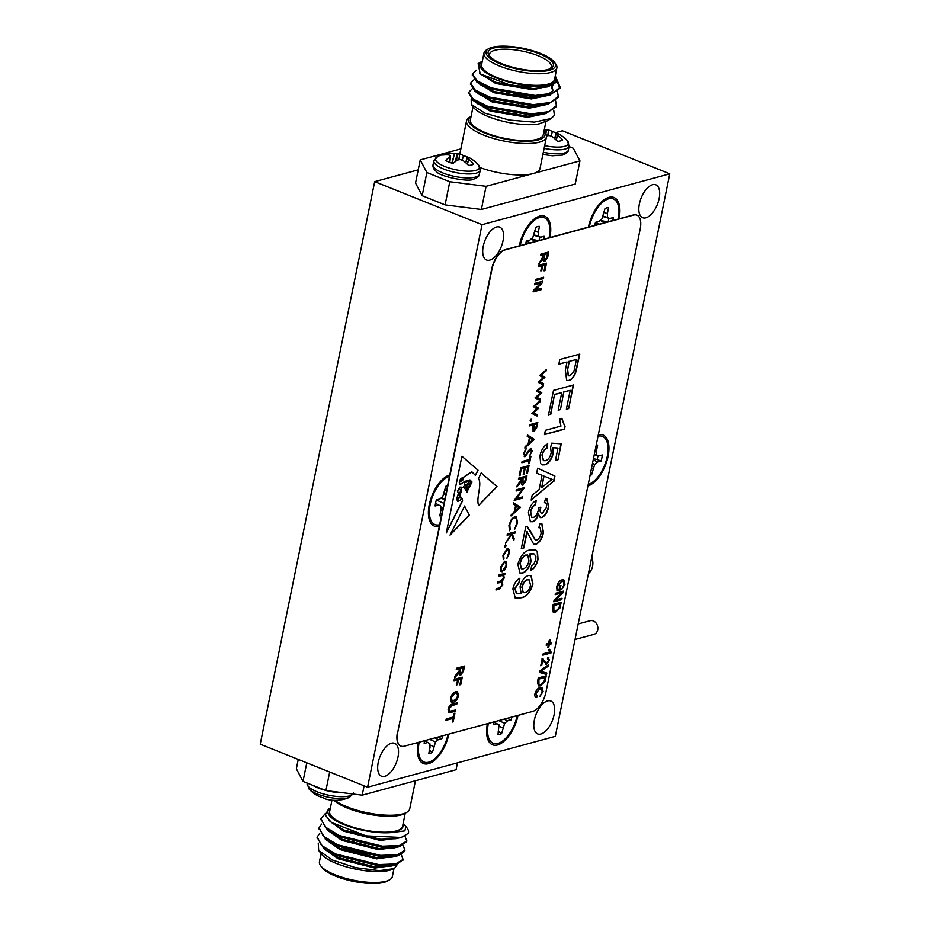<?xml version="1.0" encoding="UTF-8"?>
<svg xmlns="http://www.w3.org/2000/svg" width="930" height="930" viewBox="0 0 930 930"><rect width="100%" height="100%" fill="white"/><g stroke="black" fill="none" stroke-linecap="round" stroke-linejoin="round"><path stroke-width="1.4" d="M556.721 79.236L560.162 87.246L552.443 93.279L535.145 95.476L491.493 87.932L476.95 80.771L472.487 73.912L476.427 70.227M557.489 91.803L558.291 96.441L550.572 102.474L533.274 104.66L489.622 97.115L475.079 89.966L470.615 83.107L474.091 79.62M555.617 100.986L556.419 105.636L548.7 111.67L531.402 113.855L487.75 106.311L473.207 99.15L468.743 92.303L472.219 88.803M485.262 86.676L488.227 86.688M531.03 95.395L534.111 96.615M553.745 110.182L554.385 115.343A44.291 13.415 11.5 0 0 554.594 114.623A44.291 13.415 11.5 0 0 554.606 114.588L554.594 114.623M546.387 104.253A44.291 13.415 11.5 0 0 545.503 103.718M556.733 80.631L559.93 88.397L549.467 95.197L534.913 96.627L491.261 89.071L476.765 81.956L472.417 74.493M558.198 96.732L558.058 97.592L547.596 104.392L533.041 105.811L489.389 98.266L474.893 91.14L470.557 83.688M547.375 94.523L548.2 95.081M556.326 105.927L556.187 106.776L545.724 113.576L531.17 115.006L487.518 107.462L473.021 100.335L468.685 92.872M487.994 87.827L491.621 87.978M527.24 95.244L530.786 96.534M482.31 61.182A38.979 11.799 11.5 0 0 515.708 83.607A38.979 11.799 11.5 0 0 555.222 76.016L555.931 82.549L547.724 86.862L511.907 85.7L480.182 73.889L478.136 63.635L482.31 61.171M483.96 53.045L481.612 64.623A37.2 11.265 11.5 0 0 515.813 83.084A37.2 11.265 11.5 0 0 554.524 79.457L556.872 67.878A37.2 11.265 -168.5 0 1 518.173 71.494A37.2 11.265 -168.5 0 1 483.96 53.045A37.2 11.265 -168.5 0 1 486.564 49.918L488.517 48.767A35.433 10.73 11.5 0 0 518.615 69.32A35.433 10.73 11.5 0 0 554.361 62.159A35.433 10.73 11.5 0 0 540.516 53.452A35.433 10.73 11.5 0 0 488.517 48.767M554.361 62.159L555.698 63.984A37.2 11.265 -168.5 0 1 556.872 67.878M539.33 53.777A33.306 10.079 -168.5 0 1 551.06 68.239A33.306 10.079 -168.5 0 1 518.742 68.692A33.306 10.079 -168.5 0 1 489.168 55.649A33.306 10.079 -168.5 0 1 501.909 46.942A33.306 10.079 -168.5 0 1 539.33 53.777M551.211 118.505L547.224 120.865L538.028 124.132A38.979 11.799 -168.5 0 1 500.828 120.691A38.979 11.799 -168.5 0 1 473.231 107.066L471.289 104.427L485.018 113.204L509.082 120.028L534.215 122.121L551.211 118.505L554.385 115.343M486.03 96.987A38.979 11.799 -168.5 0 1 488.889 96.848M531.367 104.648A38.979 11.799 -168.5 0 1 534.18 105.811M532.576 105.811A37.2 11.265 11.5 0 0 530.937 105.137A37.2 11.265 11.5 0 0 529.565 104.602M490.598 97.464A37.2 11.265 11.5 0 0 487.553 97.58M473.033 106.799L470.359 119.889A37.2 11.265 11.5 0 0 504.572 138.338A37.2 11.265 11.5 0 0 543.271 134.722L545.957 121.551M471.185 98.836L471.289 104.427M539.237 123.864L538.028 124.132M549.979 68.797A31.539 9.544 11.5 0 0 551.316 66.751A31.539 9.544 11.5 0 0 538.005 55.695A31.539 9.544 11.5 0 0 506.885 49.22A31.539 9.544 11.5 0 0 489.517 54.173A31.539 9.544 11.5 0 0 489.959 56.579M513.581 93.558A27.993 8.475 11.5 0 0 528.728 95.278M553.141 84.897L533.157 89.745L495.76 83.514L479.636 73.482M551.211 86.339L552.862 90.861M550.107 95.046L531.286 98.94L493.888 92.709L477.776 82.689M548.235 104.23L529.414 108.136L492.017 101.893L475.904 91.884M483.623 85.92L485.832 85.676M534.297 95.465L536.633 96.604M546.363 113.425L527.543 117.32L490.145 111.089L474.033 101.079M481.752 95.116L483.96 94.872M532.425 104.66L534.762 105.799M547.724 86.862L533.39 88.606L495.992 82.363L480.182 73.889M551.932 85.886L552.966 90.535L546.328 95.813M549.467 95.197L531.518 97.79L494.121 91.559L481.508 85.432L476.765 81.956M479.578 83.793L477.997 81.503M548.468 103.079L544.469 105.009M547.596 104.392L529.647 106.985L492.249 100.742L479.648 94.628L474.893 91.14M477.706 92.977L476.125 90.687M481.984 85.107L483.856 84.77M536.866 95.465L538.877 96.534M546.596 112.274L542.597 114.192M545.724 113.576L527.775 116.18L490.377 109.938L477.776 103.823L473.021 100.335M475.835 102.172L474.254 99.882M480.113 94.302L481.996 93.965M534.994 104.648L537.005 105.729M545.12 132.816A40.746 12.334 -168.5 0 1 546.41 137.082A40.746 12.334 -168.5 0 1 539.4 142.151A40.746 12.334 -168.5 0 1 493.412 138.43A40.746 12.334 -168.5 0 1 466.558 120.83A40.746 12.334 -168.5 0 1 469.406 117.413L471.068 116.424A38.979 11.799 11.5 0 0 504.467 138.861A38.979 11.799 11.5 0 0 543.98 131.27L545.12 132.816M480.089 167.598A40.746 12.334 11.5 0 0 533.006 173.596A40.746 12.334 11.5 0 0 540.016 168.516L546.41 137.082M466.558 120.83L460.164 152.264A40.746 12.334 11.5 0 0 460.28 154.322M481.368 209.471L445.075 204.879L449.783 181.722L486.076 186.314L481.368 209.471L575.228 184.035L579.948 160.878L573.299 148.254L569.067 146.556M486.076 186.314L579.948 160.878M422.174 195.695L415.524 183.071L420.232 159.914L426.882 172.538L422.174 195.695L445.075 204.879M426.882 172.538L449.783 181.722M460.838 148.905L420.232 159.914M554.722 138.686L556.198 133.85A35.514 20.948 94.7 0 1 557.407 135.048L556.094 139.93M556.059 133.606A35.514 4.104 108.9 0 1 556.477 133.269L556.593 133.257A35.793 16.601 117.1 0 1 559.279 134.234A35.84 35.84 0 0 1 567.207 140.546L567.207 140.546A22.471 6.801 -168.5 0 1 564.591 146.347A22.471 6.801 -168.5 0 1 544.666 145.65M556.338 140.163L557.407 135.048M546.48 136.024A35.793 16.601 117.1 0 1 546.526 135.989L546.817 135.885A35.514 26.191 130.4 0 1 548.909 135.536L549.642 135.629A35.514 32.399 -147.2 0 1 551.932 136.524L552.257 136.722A35.793 28.156 -112.1 0 1 557.5 141.348A16.624 5.034 -168.5 0 0 562.638 139.965A35.793 30.039 82.7 0 0 557.651 135.257M545.829 133.932L546.573 129.793L545.84 129.7L545.247 132.99M548.061 135.664L548.537 130.084L547.782 135.71M544.329 129.514A35.514 34.271 46.2 0 1 545.84 129.7M546.573 129.793A35.514 28.074 -63.4 0 1 548.537 130.084M551.153 136.198L552.362 131.583A16.624 5.034 -168.5 0 1 557.872 133.583M548.793 130.13A35.793 18.495 -73.6 0 1 549.177 130.212A35.793 18.495 -73.6 0 1 552.362 131.583M467.162 164.029L468.72 159.356A35.793 30.039 -97.3 0 1 473.707 164.064A16.624 5.034 11.5 0 1 468.581 165.447A35.793 28.156 67.9 0 0 463.338 160.809L463 160.623A35.514 32.399 32.8 0 0 460.71 159.728L459.99 159.635A35.514 26.191 -49.6 0 0 457.897 159.972L457.595 160.088A35.793 16.601 -62.9 0 0 453.05 163.482A16.624 5.034 11.5 0 1 445.61 160.506A35.793 18.495 106.4 0 1 449.795 156.961L449.329 162.239M468.476 159.135A35.514 20.948 -85.3 0 0 467.267 157.949L465.791 162.773M478.276 164.645L480.229 170.213A23.669 7.161 11.5 0 1 476.16 173.166A23.669 7.161 11.5 0 1 449.446 171.004A23.669 7.161 11.5 0 1 433.845 160.774L437.821 156.414A22.471 6.801 11.5 0 0 446.249 167.04A22.471 6.801 11.5 0 0 475.672 170.434A22.471 6.801 11.5 0 0 478.276 164.645A35.84 35.84 0 0 0 470.359 158.333A35.793 16.601 -62.9 0 0 467.674 157.356L467.546 157.368A35.514 4.104 -71.1 0 0 467.139 157.693M451.864 163.122L454.503 153.531L452.213 163.238M455.537 161.483L456.909 153.799L457.641 153.892L456.386 160.878M458.85 159.797L459.606 154.182L459.129 159.751M450.515 155.763L449.818 162.425L450.364 155.577A35.514 19.077 83.4 0 0 449.016 155.019L448.748 154.961A35.793 28.156 67.9 0 0 442.773 155.101A16.624 5.034 11.5 0 1 445.9 153.95A35.84 35.84 0 0 0 437.821 156.414M449.957 156.798A35.514 5.975 99.3 0 1 450.492 155.833L450.364 155.577M462.222 160.297L463.431 155.67A35.793 18.495 106.4 0 0 460.257 154.31A35.793 18.495 106.4 0 0 459.862 154.229M468.941 157.681A16.624 5.034 11.5 0 0 463.431 155.67M459.606 154.182A35.514 28.074 116.6 0 0 457.641 153.892M456.909 153.799A35.514 34.271 -133.8 0 0 454.503 153.531M454.131 153.508A35.793 30.039 -97.3 0 0 450.992 153.415A35.793 30.039 -97.3 0 0 447.9 153.706A16.624 5.034 11.5 0 0 445.9 153.95M447.865 154.892L447.9 153.706M543.655 239.254A16.182 7.963 111.8 0 0 544.085 236.267L540.574 237.22L538.435 236.174L538.249 232.279L539.447 226.385A16.182 7.963 111.8 0 0 535.843 227.362L532.762 237.708L529.926 240.103L526.403 241.056A16.182 7.963 111.8 0 0 525.601 244.137L520.207 245.601A25.866 12.729 -68.2 0 1 537.203 218.445A25.866 12.729 -68.2 0 1 549.06 237.789L525.601 244.137M539.807 236.999A15.054 7.405 -68.2 0 1 538.993 240.51M538.912 240.765L530.984 239.056M531.088 239.115L535.657 241.416M526.392 241.091L530.309 242.87M535.064 231.186L538.249 232.279M533.96 234.86L538.435 236.174M533.785 235.267L540.574 237.22M591.771 557.163A14.171 11.567 74.8 0 1 588.446 573.519M402.946 859.75L396.029 864.923L378.44 865.714L335.404 855.112L323.931 848.706L317.165 837.512M328.883 830.711L329.859 830.525M404.817 850.555L404.701 851.369L397.901 855.728L380.3 856.53L337.276 845.916L325.802 839.511L319.037 828.316M406.689 841.359L399.772 846.544L382.172 847.335L339.148 836.721L327.662 830.316L320.908 819.121M408.491 832.757L408.293 833.396A44.291 13.415 11.5 0 0 408.502 832.687A44.291 13.415 11.5 0 0 407.108 828.049L405.933 826.456L404.841 830.885L393.948 832.257A38.979 11.799 -168.5 0 1 345.786 825.329A38.979 11.799 -168.5 0 1 330.359 808.031M387.368 846.405L390.1 847.567M401.272 854.624L403.062 859.401L395.657 863.912L378.673 864.563L335.637 853.961L321.396 845.289L317.246 836.919L319.746 833.257M403.143 845.428L404.934 850.218L397.529 854.717L380.544 855.379L337.509 844.765L323.268 836.093L319.118 827.723L321.617 824.061M404.98 836.198L406.805 841.022L399.4 845.521L382.404 846.184L339.38 835.57L325.14 826.91L320.99 818.54L325.14 813.785M318.676 850.38L321.28 853.914A38.979 11.799 11.5 0 0 355.888 869.166A38.979 11.799 11.5 0 0 393.704 868.643L379.3 870.62L355.423 867.609L332.37 859.983L318.676 850.38L318.246 843.068M393.995 868.481L392.344 876.606A37.2 11.265 -168.5 0 1 389.74 879.722A37.2 11.265 -168.5 0 1 353.632 880.222A37.2 11.265 -168.5 0 1 320.606 865.656A37.2 11.265 -168.5 0 1 319.432 861.773L321.083 853.647M320.606 865.656L321.943 867.481A35.433 10.73 11.5 0 0 353.412 881.349A35.433 10.73 11.5 0 0 387.787 880.884L389.74 879.722M397.191 864.621L394.739 868.039M403.004 824.166L403.248 826.445L400.749 829.537L393.948 832.257M331.952 800.207L329.662 811.471A37.2 11.265 11.5 0 0 363.874 829.932A37.2 11.265 11.5 0 0 402.574 826.305L405.236 813.215M330.359 808.019L328.523 809.112L325.256 815.029L331.336 822.446L366.025 835.861L401.237 837.442L408.293 833.396M403.062 823.875L405.933 826.456M384.904 846.323A31.539 9.544 -168.5 0 1 386.787 847.556M390.309 855.554A31.539 9.544 -168.5 0 1 388.717 856.751M329.36 841.394L329.267 841.813A31.539 9.544 -168.5 0 1 329.36 841.394A31.539 9.544 -168.5 0 1 329.58 840.708M339.066 836.686A31.539 9.544 -168.5 0 1 341.519 836.489M338.601 835.221A27.993 8.475 11.5 0 0 336.974 835.733M338.357 845.138A27.993 8.475 11.5 0 0 370.5 854.228M387.473 847.021L387.88 847.567A27.993 8.475 11.5 0 0 387.473 847.021A27.993 8.475 11.5 0 0 386.973 846.405M390.774 855.867L391.867 856.6M395.076 864.028L392.727 865.516M396.029 864.923L390.298 866.272L375.046 866.888L338.276 857.588L323.931 848.706M326.57 850.497L323.64 847.172M392.135 846.358L393.739 847.404M396.947 854.833L394.599 856.321M397.901 855.728L392.169 857.076L376.917 857.692L340.136 848.393L325.802 839.511M328.441 841.301L325.512 837.977M398.819 845.649L396.459 847.125M399.772 846.544L394.041 847.893L378.789 848.509L342.007 839.209L327.662 830.316M330.313 832.106L327.383 828.781M401.237 837.442L395.913 838.697L380.649 839.313L343.879 830.013L331.336 822.446M394.808 865.214L374.813 868.039L338.032 858.739L323.408 848.311M389.972 846.416L391.902 847.509M396.68 856.019L376.685 858.843L339.903 849.543L325.279 839.127M398.551 846.823L378.557 849.648L341.775 840.348L327.151 829.932M400.423 837.639L380.417 840.464L343.647 831.164L328.778 820.341M403.19 826.677L400.749 829.537M415.454 780.735L409.746 808.809A40.746 12.334 -168.5 0 1 406.898 812.239A40.746 12.334 -168.5 0 1 372.244 813.68A40.746 12.334 -168.5 0 1 334.835 800.346M334.021 800.323A38.979 11.799 11.5 0 0 369.489 814.366A38.979 11.799 11.5 0 0 404.945 813.39L406.898 812.239M457.467 762.856L456.072 769.738L362.2 795.173L364.107 785.815M329.685 772.016L325.907 790.581L362.2 795.173M298.263 759.415L296.356 768.773L303.006 781.398L306.784 762.833M303.006 781.398L325.907 790.581M318.432 796.057A35.793 16.601 -62.9 0 1 317.014 795.417A35.793 16.601 -62.9 0 1 316.502 795.08A16.624 5.034 11.5 0 0 323.942 798.068A35.793 18.495 106.4 0 0 327.116 799.428A35.793 18.495 106.4 0 0 327.511 799.509M327.116 799.428A35.84 35.84 0 0 0 336.381 800.323A35.793 30.039 -97.3 0 0 339.473 800.033A16.624 5.034 11.5 0 0 341.473 799.788A35.84 35.84 0 0 0 349.552 797.336L349.552 797.336A22.471 6.801 11.5 0 1 348.018 797.859A22.471 6.801 11.5 0 1 327 796.929A22.471 6.801 11.5 0 1 309.097 789.093L309.097 789.093A35.84 35.84 0 0 0 317.014 795.417M517.196 715.6A25.866 12.729 -68.2 0 1 503.084 740.687A25.866 12.729 -68.2 0 1 488.622 737.874A25.866 12.729 -68.2 0 1 488.343 723.424M493.749 721.959A16.182 7.963 111.8 0 0 493.353 724.714L496.876 723.761L499.015 724.819L497.992 734.595A16.182 7.963 111.8 0 0 501.607 733.619L504.688 723.273L507.524 720.878L511.035 719.925A16.182 7.963 111.8 0 0 511.791 717.065M507.106 718.332A15.054 7.405 -68.2 0 1 507.094 718.379L511.035 719.925M493.714 722.11L496.876 723.761M504.095 719.157L507.524 720.878M498.759 720.599L504.688 723.273M499.085 726.295L502.805 727.725M498.189 731.294L501.607 733.619M493.725 722.052L499.015 724.819M448.028 734.34A25.866 12.729 -68.2 0 1 433.926 759.426A25.866 12.729 -68.2 0 1 419.453 756.613A25.866 12.729 -68.2 0 1 419.174 742.163M424.58 740.698A16.182 7.963 111.8 0 0 424.185 743.454L427.707 742.5L429.846 743.558L430.032 747.441L428.835 753.335A16.182 7.963 111.8 0 0 432.438 752.358L435.519 742.024L438.356 739.617L441.878 738.664A16.182 7.963 111.8 0 0 442.622 735.804M437.949 737.072A15.054 7.405 -68.2 0 1 437.937 737.118L441.878 738.664M424.545 740.85L427.707 742.5M434.926 737.897L438.356 739.617M429.59 739.338L435.519 742.024M429.916 745.035L433.636 746.465M429.032 750.033L432.438 752.358M424.557 740.792L429.846 743.558M449.492 476.427L447.644 485.472A16.182 7.963 111.8 0 0 445.819 486.25L442.75 496.597L439.902 498.992L436.391 499.945A16.182 7.963 111.8 0 0 435.159 505.99L438.681 505.037L440.808 506.083L440.994 509.977L439.797 515.871A16.182 7.963 111.8 0 0 441.494 515.697L439.658 524.741A25.866 12.729 -68.2 0 1 430.427 519.149A25.866 12.729 -68.2 0 1 432.799 495.829A25.866 12.729 -68.2 0 1 447.191 477.334A25.866 12.729 -68.2 0 1 449.492 476.427L449.783 474.951A27.458 13.52 111.8 0 0 443.668 478.369A27.458 13.52 111.8 0 0 428.567 516.034A27.458 13.52 111.8 0 0 439.355 526.24L397.726 732.34A17.716 8.719 111.8 0 0 401.016 746.104A17.716 8.719 111.8 0 0 404.248 746.209L532.692 711.404A17.716 8.719 111.8 0 0 545.945 692.176L640.2 228.919A17.716 8.719 111.8 0 0 636.911 215.144A17.716 8.719 111.8 0 0 633.679 215.051L505.234 249.856A17.716 8.719 111.8 0 0 491.982 269.072L397.726 732.34M444.935 498.794L441.111 497.98M441.076 498.003L444.726 499.84M436.379 499.98L443.994 503.421M440.878 507.571L442.982 508.373M445.04 490.075L446.598 490.61M443.947 493.749L445.854 494.307M443.773 494.156L445.761 494.725M435.531 503.328L440.808 506.083M435.519 503.386L438.681 505.037M598.025 436.182A25.866 12.729 -68.2 0 1 607.255 456.502A25.866 12.729 -68.2 0 1 588.202 484.484M590.038 475.439A16.182 7.963 111.8 0 0 591.62 474.73L594.7 464.396L597.537 461.989L601.059 461.036A16.182 7.963 111.8 0 0 602.28 454.991L598.769 455.944L596.63 454.898L596.444 451.004L597.641 445.121A16.182 7.963 111.8 0 0 596.188 445.226M598.002 455.723A15.054 7.405 -68.2 0 1 597.118 459.49L593.445 458.699M595.107 450.55L596.444 451.004M591.492 468.325L592.817 468.836M594.351 454.224L596.63 454.898M594.27 454.654L598.769 455.944M597.118 459.49L601.059 461.036M593.212 459.815L597.537 461.989M592.491 463.396L594.7 464.396M618.183 219.05L612.777 220.515A16.182 7.963 111.8 0 0 613.207 217.55L609.685 218.504L607.557 217.446L607.371 213.563L608.569 207.669A16.182 7.963 111.8 0 0 604.965 208.645L601.884 218.98L599.048 221.387L595.525 222.34A16.182 7.963 111.8 0 0 594.723 225.409L589.329 226.874A25.866 12.729 -68.2 0 1 606.325 199.729A25.866 12.729 -68.2 0 1 618.183 219.05L619.066 218.817A27.458 13.52 111.8 0 0 602.849 200.741A27.458 13.52 111.8 0 0 588.434 227.118L549.06 237.789M606.325 199.729L601.908 201.984A21.564 10.614 111.8 0 0 600.838 202.601M608.929 218.283A15.054 7.405 -68.2 0 1 608.115 221.782M608.034 222.038L600.106 220.34M600.21 220.398L604.767 222.689M595.514 222.375L599.42 224.142M602.907 216.551L609.685 218.504M604.186 212.47L607.371 213.563M603.082 216.144L607.557 217.446M502.746 575.403L498.771 576.1M501.351 582.296L497.376 582.994M504.862 573.38L504.63 574.519L503.583 574.798L504.025 577.96L501.921 581.564L502.619 584.865L499.061 589.05L495.969 589.887M498.747 576.205L499.003 574.961L505.025 573.333L504.769 574.577L503.723 574.856L504.165 578.018L502.061 581.622L502.77 584.924L499.212 589.109L495.946 589.992L496.202 588.748L499.457 587.865L502.072 584.9L501.421 582.32L497.352 583.098L497.597 581.855L500.666 581.029L503.479 578.007L502.816 575.426L498.747 576.205M502.746 570.439L505.955 565.812C506.304 563.429 505.769 562.313 504.362 562.487L501.2 567.102C500.828 569.497 501.34 570.613 502.746 570.439L501.898 570.392M505.095 562.476L504.223 562.429L501.2 567.102M505.025 562.452L504.223 562.429M501.061 567.044C500.689 569.439 501.2 570.555 502.607 570.381M504.478 561.197L506.327 561.999L506.548 565.568L504.781 569.66L501.41 571.625M502.351 571.625L502.502 571.683C500.654 571.904 499.98 570.45 500.468 567.312L504.618 561.255L506.478 562.057L506.687 565.626L504.92 569.718L501.479 571.659M504.618 561.255L506.327 561.999M506.966 548.828C508.873 548.665 509.547 550.258 508.977 553.606L506.629 558.605M507.594 550.095L506.78 550.049L503.502 555.012L503.235 559.465M503.816 558.395L503.339 559.593L502.921 555.257L507.106 548.886L508.117 548.909M507.106 548.886C509.024 548.723 509.698 550.316 509.117 553.664L506.769 558.663L508.408 553.78C508.85 551.234 508.35 550.014 506.92 550.107L503.653 555.071L503.955 558.442M506.78 550.049L507.513 550.06M505.525 544.875L505.967 545.84L505.048 547.177L504.595 546.212M504.746 546.27L505.664 544.933L506.118 545.898L505.199 547.235L504.746 546.27L505.048 547.177M505.967 545.84L505.664 544.933M505.536 542.876L511.488 534.703L505.455 543.236L511.07 534.122L507.117 535.087M515.418 531.774L515.185 532.902L512.046 533.75L514.023 538.656L513.697 540.214M511.07 534.122L507.094 535.192L507.35 533.96L515.58 531.727L515.325 532.96L512.198 533.808L514.162 538.714L513.802 540.47L511.488 534.703M516.185 516.557L517.452 522.765L514.499 529.251M515.592 517.812L514.371 517.766C512.093 518.742 510.512 521.125 509.64 524.892L510 529.449L509.338 530.577M514.825 516.569L516.255 516.592L517.591 522.823L514.65 529.31L516.766 522.974C517.359 519.324 516.615 517.603 514.511 517.812C512.244 518.801 510.663 521.172 509.78 524.95L510.151 529.507L509.442 530.716L508.931 525.183L511.535 519.114L514.825 516.569M514.371 517.766L515.522 517.778M515.325 510.942L518.963 507.664L516.324 506.025L515.174 510.884L516.324 506.025M513.674 502.874L520.405 507.269L511.058 515.697M513.674 502.851L520.544 507.327L511.012 515.929L511.291 514.581L514.348 511.826L515.615 505.583L513.407 504.2L513.674 502.851M522.497 496.946L522.416 498.143L514.185 500.375L522.555 489.25L516.104 490.901M522.276 498.085L514.197 500.27M524.404 487.576L516.045 498.596L522.672 496.899L522.416 498.143M522.555 489.25L516.092 491.005L516.336 489.761L524.578 487.529L516.185 498.654M525.322 479.915L525.845 477.334L523.102 478.078L522.579 480.601L523.241 483.891L525.322 479.915M523.102 478.078L525.845 477.334M522.962 478.02L523.09 483.833M516.975 486.611L521.742 480.845L516.917 486.936L517.231 485.402L522.265 478.311L518.487 479.229M526.787 475.916L525.497 481.728L522.149 485.088M522.265 478.311L518.463 479.334L518.707 478.101L526.95 475.869L525.636 481.775L522.218 485.111M522.834 485.065L522.986 485.123C521.474 485.146 521.056 483.716 521.742 480.845M528.868 465.663L527.45 473.393L526.601 473.626L527.798 467.023L525.264 467.709L524.067 474.312L523.23 474.533L524.555 467.999L521.253 468.801L519.917 475.335L519.242 475.521M523.927 474.254L523.253 474.44M527.31 473.335L526.624 473.521M519.917 475.335L519.219 475.625L520.8 467.848L529.031 465.616L527.45 473.393M521.253 468.801L520.056 475.393M524.555 467.999L521.393 468.86M525.264 467.709L524.067 474.312M527.938 467.081L525.404 467.767M530.774 456.293L529.461 463.489L528.624 463.721L529.089 460.664L521.858 462.617M529.321 463.431L528.635 463.617M529.228 460.722L521.846 462.722L522.09 461.478L529.484 459.478L530.088 456.479L530.937 456.246L529.461 463.489M530.984 449.434L524.218 456.653M530.809 448.167L532.041 451.05L529.902 455.096M526.089 448.795L524.253 453.073L525.09 455.398M524.253 453.073L524.764 455.409M528.147 452.666L524.973 456.688L523.544 453.363L526.194 448.678L524.392 453.131M529.344 450.597L528.287 452.724M530.588 449.399L529.484 450.655M532.041 451.05L530.042 455.154L531.367 451.19L530.914 449.399M525.241 455.456L529.542 449.341L531.6 448.237M530.949 448.225L532.181 451.097M529.135 443.064L532.774 439.785L530.135 438.146L528.984 443.017L530.135 438.146M527.484 434.996L534.215 439.402L524.869 447.818M527.484 434.973L534.355 439.448L524.822 448.051L525.101 446.702L528.159 443.947L529.426 437.704L527.217 436.321L527.484 434.973M536.203 426.475L536.715 423.952L533.971 424.696L534.122 430.334L536.203 426.475M533.971 424.696L536.715 423.952M533.82 424.638L533.46 427.114M533.308 427.056L533.983 430.276M537.645 422.534L536.354 428.3L533.878 431.567L532.344 429.381L533.123 424.929L529.344 425.847M533.727 431.508L533.018 431.532M533.123 424.929L529.321 425.952L529.577 424.719L537.807 422.487L536.494 428.358L533.088 431.567M531.088 419.198L531.542 420.162L530.623 421.499L530.17 420.534M530.309 420.593L531.228 419.256L531.681 420.221L530.763 421.557L530.309 420.593L530.623 421.499M531.542 420.162L531.228 419.256M539.97 400.795L539.749 401.911L534.808 406.085L538.424 408.41L533.436 412.804L537.145 414.652L536.889 415.943M533.25 406.666L540.156 400.632L539.888 401.969L534.948 406.143L538.61 408.258L533.588 412.862L537.296 414.71L537.029 416.012L531.867 413.432L536.901 408.781L533.25 406.666M543.132 385.241L542.911 386.357L537.97 390.53L541.586 392.855L536.598 397.25L540.318 399.098L540.051 400.388M536.412 391.112L543.318 385.078L543.05 386.415L538.11 390.588L541.772 392.704L536.75 397.296L540.458 399.156L540.191 400.458L535.029 397.877L540.074 393.227L536.412 391.112M546.305 369.687L546.073 370.791L541.132 374.976L544.794 377.092L539.772 381.684L543.48 383.544L543.213 384.834M539.574 375.557L546.491 369.524L546.212 370.849L541.283 375.034L544.899 377.359L539.912 381.742L543.62 383.602L543.364 384.904L538.203 382.323L543.236 377.673L539.574 375.557M541.353 688.967L539.702 688.967L535.75 693.396L537.075 696.082L535.936 697.395M539.702 688.967L535.901 693.455L537.215 696.14L536.552 696M541.934 687.584L542.981 691.595L539.726 696.512M542.981 691.595L539.877 696.57L542.202 691.85L541.423 688.99L539.842 689.014M536.575 697.523L536.726 697.581C535.192 697.593 534.611 696.314 534.948 693.745C536.11 690.083 537.831 688.049 540.121 687.63L542.004 687.619L543.132 691.653M537.215 696.14L536.726 697.581L536.005 697.43M545.038 677.424L538.912 679.086L538.912 684.492L540.76 684.503L544.015 681.713L545.038 677.424L538.912 679.086M538.772 679.028L538.435 681.469M538.284 681.423L538.912 684.492M546.096 675.831L544.771 681.667L540.318 685.84L538.354 685.887M540.47 685.898L538.435 685.91L537.459 681.899L538.261 677.947L546.259 675.785L544.91 681.725L540.318 685.84M546.677 672.96L546.387 674.39L539.4 672.378L539.691 670.96L548.491 664.787L548.2 666.229L540.493 671.355L546.828 673.006L546.526 674.448L539.4 672.402M548.316 664.915L548.061 666.171L540.493 671.355M547.724 657.231L549.386 660.137L546.596 664.194L542.597 660.254L541.527 665.473L540.76 665.682M546.456 664.136L545.538 664.125M548.2 658.673L547.503 658.603M542.051 658.603L546.759 662.741M541.527 665.473L540.737 665.787L542.19 658.661L546.154 662.73M549.386 660.137L546.596 664.194L545.608 664.16M546.898 662.799L548.712 660.37L547.479 658.707L547.863 657.278L548.851 657.347M547.863 657.278L549.525 660.195M548.13 658.638L547.479 658.707M542.19 658.661L543.027 658.696M542.736 660.312L541.678 665.531M549.618 649.314L550.851 652.93L542.922 655.08M551.176 652.081L550.99 652.988L542.899 655.185L543.178 653.79L549.514 652.069L548.828 649.628L549.77 649.373L551.037 652.023M551.606 642.479L551.339 643.758L549.165 644.351L548.7 647.361L547.77 647.617L548.375 644.664L546.212 645.153M548.561 647.303L547.793 647.513M550.025 640.107L549.444 642.967L551.769 642.432L551.49 643.816L549.305 644.409L548.7 647.361M548.375 644.664L546.189 645.257L546.48 643.862L548.654 643.269L549.258 640.317L550.188 640.061L549.584 643.025M560 603.907L553.873 605.569L553.873 610.975L555.722 610.975L558.976 608.185L560 603.907L553.873 605.569M553.734 605.511L553.385 607.953M553.245 607.894L553.873 610.975M561.057 602.303L559.721 608.15L555.28 612.312L553.315 612.359M555.431 612.37L553.385 612.393L552.42 608.371L553.222 604.43L561.22 602.256L559.872 608.197L555.28 612.312M561.871 598.304L561.743 599.652L553.757 601.815L554.059 600.327L561.569 592.968L555.222 594.596M561.604 599.594L553.78 601.722M563.313 591.178L563.034 592.561L555.512 599.931L562.034 598.257L561.743 599.652M561.569 592.968L555.198 594.689L555.489 593.305L563.475 591.131L563.173 592.619L555.663 599.99M563.138 581.227L561.569 581.215L557.547 586.249L557.837 589.376L559.314 588.981L559.976 585.679L560.918 585.423L559.965 590.12L557.035 590.91L556.745 586.644C557.837 582.75 559.581 580.506 561.952 579.89L563.801 579.89L564.963 584.331L561.65 589.492L564.057 584.447L563.208 581.25L561.708 581.273L557.698 586.307L557.837 589.376M563.731 579.867L564.824 584.273L561.511 589.434M560.755 585.47L559.814 590.062L557 590.829M450.26 534.692L469.255 515.046L464.454 506.025M469.255 515.046L464.593 506.083L450.039 535.122L469.406 515.104M478.636 505.362L496.853 486.518L481.182 472.963M478.683 505.513L497.004 486.576L481.205 472.917L478.462 478.578C482.472 484.135 475.695 498.561 478.683 505.513M461.013 491.156L459.234 488.424L457.455 491.028L458.641 493.516L461.013 491.156M463.28 477.776C461.28 477.962 460.083 479.287 459.664 481.74L462.966 477.59M457.967 499.305A1.186 0.581 111.8 0 0 457.397 500.456A1.186 0.581 111.8 0 0 457.63 501.317A1.186 0.581 111.8 0 0 457.734 501.34L460.176 500.445L461.268 498.41L460.152 497.213L457.827 499.247A1.186 0.581 111.8 0 0 457.258 500.41A1.186 0.581 111.8 0 0 457.49 501.258A1.186 0.581 111.8 0 0 457.56 501.282M458.304 494.214L456.665 498.968L459.873 496.353L458.304 494.214M458.188 494.167L456.595 498.922M460.152 497.213L457.827 499.247M463.128 477.718C461.141 477.904 459.932 479.229 459.513 481.682M463.628 486.669L464.244 487.413L460.013 487.157C461.42 487.936 461.85 489.645 461.338 492.307C457.514 496.806 463.035 496.922 462.501 500.956L446.307 532.948L461.908 456.223L478.067 470.196L475.416 475.416L471.836 471.789L463.791 476.997L463.373 479.601L459.362 482.345L460.176 484.577L464.744 481.356L469.976 479.927L472.056 482.077L471.092 483.972L469.499 481.147L464.663 482.728L464.233 485.82L468.708 483.182L470.522 485.111L469.964 486.192L468.825 484.449L466.581 485.286L465.965 487.611M464.105 487.355L459.873 487.099C461.268 487.878 461.71 489.587 461.187 492.249C457.362 496.748 462.896 496.864 462.35 500.898L446.423 532.379M468.162 488.622L466.86 492.005M468.557 487.192L466.325 489.726M468.697 486.355L468.976 487.808M465.57 487.553L466.732 485.344M469.371 484.623L466.581 485.286M468.592 483.158L470.371 485.053L469.894 485.995M469.499 481.147L464.512 482.67L464.163 485.786M469.906 479.95L471.905 482.019L470.999 483.809M463.221 479.543L459.211 482.286L460.106 484.542M461.896 456.281L477.915 470.138L475.311 475.3M459.164 488.39L457.455 491.028M458.571 493.481L457.316 490.97M468.383 488.994L466.953 492.156L464.244 487.413M469.22 487.32L466.395 489.773L468.522 489.052M469.371 487.378L468.801 486.332L466.116 487.657M463.791 476.997L463.373 479.601M463.93 477.055L471.975 471.847M578.181 623.972L590.132 620.729A7.091 5.778 74.8 0 1 593.328 620.949A7.091 5.778 74.8 0 1 597.862 627.971A7.091 5.778 74.8 0 1 593.84 634.411L575.019 639.503M454.793 713.171L453.189 721.82L452.247 722.075L452.852 718.367L445.958 720.227M453.038 721.761L452.271 721.971M452.991 718.425L445.935 720.332L446.214 718.948L453.282 717.03L454.014 713.38L454.956 713.124L453.189 721.82M456.874 702.917L456.618 704.208L452.015 705.452L448.888 708.927L449.329 711.311M455.421 710.043L455.165 711.334L448.678 712.694M449.027 708.986L449.399 711.334L455.595 709.997L455.305 711.392L448.748 712.729L448.074 709.346C448.992 706.079 450.446 704.336 452.445 704.115L457.037 702.871L456.758 704.266L452.154 705.51L448.888 708.927M457.641 696.082L456.828 692.99L455.154 693.036L451.317 697.767L452.143 700.836L455.619 699.755L457.641 696.082M456.758 692.966L455.154 693.036M455.014 692.978L451.317 697.767M451.166 697.709L452.073 700.813M457.351 691.595L458.432 695.756C457.281 699.5 455.549 701.627 453.247 702.162L450.655 701.58M450.376 698.023L452.433 693.745L455.444 691.641L457.421 691.618L458.571 695.814C457.421 699.558 455.688 701.685 453.387 702.22L450.794 701.639L450.376 698.023M451.573 702.22L450.794 701.639M462.105 677.191L460.757 684.62L459.815 684.875L461.059 678.795L458.42 679.412L457.502 684.678L456.572 684.933L457.63 679.714L454.014 680.597M457.362 684.62L456.595 684.829M460.606 684.561L459.839 684.771M457.63 679.714L454.003 680.702L454.282 679.319L462.268 677.145L460.757 684.62M458.42 679.412L457.502 684.678M461.059 678.795L458.56 679.47M463.314 667.67L460.722 668.368L460.059 671.634L460.803 674.099L462.582 671.286L463.314 667.67L460.722 668.368M460.583 668.31L460.059 671.634M459.92 671.576L460.664 674.041M464.372 666.066L463.396 670.879L460.536 675.482L458.816 672.902L454.561 677.923L454.886 676.342L459.432 670.402L459.653 668.565L456.281 669.472M458.269 673.878L454.619 677.679M460.385 675.424L459.583 675.447M459.792 668.624L456.258 669.577L456.549 668.193L464.535 666.019L463.535 670.937L460.536 675.482L459.653 675.471M458.955 672.96L458.409 673.925M541.214 288.37L541.097 289.718L533.099 291.881L533.413 290.393L540.923 283.034L534.576 284.65M540.958 289.66L533.123 291.776M542.667 281.244L542.388 282.627L534.866 289.997L541.376 288.323L541.097 289.718M540.923 283.034L534.552 284.754L534.843 283.359L542.829 281.197L542.527 282.673L535.006 290.055M543.48 277.245L543.213 278.535L535.389 280.651M543.364 278.593L535.366 280.755L535.645 279.372L543.643 277.198L543.213 278.535M546.34 263.167L544.992 270.595L544.05 270.851L545.294 264.771L542.655 265.387L541.737 270.653L540.807 270.909L541.865 265.689L538.249 266.573M541.597 270.595L540.83 270.804M544.841 270.537L544.073 270.746M541.865 265.689L538.238 266.678L538.517 265.283L546.503 263.12L544.992 270.595M542.655 265.387L541.737 270.653M545.294 264.771L542.795 265.445M547.549 253.646L544.957 254.343L544.294 257.61L545.038 260.075L546.817 257.261L547.549 253.646L544.957 254.343M544.817 254.285L544.294 257.61M544.155 257.552L544.899 260.016M548.607 252.042L547.63 256.854L544.771 261.458L543.05 258.877L538.796 263.899L544.027 254.599L540.516 255.448M542.504 259.842L538.854 263.643M544.62 261.4L543.818 261.423M544.027 254.599L540.493 255.552L540.783 254.169L548.77 251.995L547.77 256.913L544.771 261.458L543.887 261.446M543.19 258.924L542.643 259.9M522.114 587.458L523.253 592.677L524.997 592.677C527.566 591.957 529.414 589.492 530.542 585.284L529.216 579.878L527.426 579.867C524.892 580.75 523.125 583.284 522.114 587.458L523.113 592.608M529.065 579.832L527.426 579.867M527.147 579.75C524.613 580.634 522.834 583.168 521.823 587.342M530.879 575.507L532.692 583.877C529.995 592.422 526.043 597.014 520.835 597.676L515.15 597.978M519.545 578.425L518.963 582.378L514.836 588.376L516.417 593.724M521.114 597.792L515.29 598.037L512.86 588.899C514.15 583.447 516.476 579.902 519.87 578.262L519.254 582.482L515.127 588.492L516.557 593.782L521.125 593.735L520.068 586.784C521.811 580.471 524.601 576.728 528.438 575.542L531.03 575.554L532.983 583.994C530.286 592.526 526.334 597.13 521.114 597.792L520.835 597.676M528.972 560.883L527.74 555.059L526.264 555.059C523.451 556.047 521.439 558.837 520.23 563.406L521.439 568.8L523.334 568.811C526.02 567.963 527.903 565.324 528.972 560.883M527.589 555.012L526.264 555.059M525.973 554.943C523.16 555.931 521.149 558.721 519.94 563.289L520.23 563.406M519.94 563.289L521.3 568.742M535.494 549.828L537.18 551.292L537.703 559.255C536.436 564.824 534.076 568.509 530.623 570.299M533.808 553.803L529.775 553.908L530.751 561.325C529.007 567.765 526.171 571.648 522.253 572.973L519.858 572.973M537.47 551.409L537.993 559.36C536.726 564.94 534.366 568.625 530.902 570.416L531.518 566.196L533.89 564.092L535.75 559.709L535.901 556.221L533.948 553.85L530.053 554.024L531.042 561.441C529.286 567.881 526.461 571.764 522.544 573.089L520.01 573.031L517.859 564.359C520.498 555.605 524.497 550.827 529.856 550.025L535.645 549.886L537.18 551.292M541.725 523.509L543.167 532.448C541.818 538.644 539.284 542.574 535.552 544.236L533.727 544.271L526.892 531.518L523.555 547.886L521.323 548.491M535.552 544.236L533.588 544.201M540.063 527.682L538.912 527.543M527.136 526.671L535.308 539.946M543.167 532.448L543.446 532.565C542.109 538.761 539.574 542.69 535.843 544.352M531.263 532.844L535.459 540.016L536.691 540.063C538.877 539.051 540.365 536.726 541.167 533.088L540.202 527.74L538.865 527.729L539.993 523.369L541.865 523.567L543.446 532.565M523.555 547.886L521.288 548.7L525.741 526.822L527.647 526.88M527.426 526.787L531.553 532.96M527.171 531.635L523.846 548.003M546.701 498.538L548.409 506.629C547.131 512.279 544.794 515.906 541.4 517.522L540.33 517.615L538.365 514.034C536.819 518.336 534.75 520.87 532.158 521.649L530.24 521.66M541.4 517.522L540.179 517.545M545.143 502.793L544.469 502.607M540.551 507.187L540.4 507.815C539.644 511.5 540.237 513.314 542.19 513.255M540.4 507.815L540.69 507.931C539.923 511.616 540.516 513.43 542.469 513.372L541.295 513.302M535.854 500.631L535.273 504.595C532.937 505.746 531.309 508.164 530.414 511.837L531.751 517.382M532.158 521.649L530.379 521.718L528.426 512.418C529.856 506.362 532.437 502.386 536.18 500.48L535.564 504.711C533.216 505.862 531.6 508.28 530.693 511.953L531.89 517.452L533.343 517.464C535.715 516.545 537.377 514.116 538.331 510.186L538.621 507.489L540.841 507.303L540.69 507.931M538.656 514.15C537.11 518.452 535.041 520.986 532.448 521.765M548.409 506.629L548.7 506.745C547.421 512.395 545.085 516.022 541.69 517.638M542.469 513.372L546.363 507.501C546.91 504.304 546.27 502.7 544.434 502.7L545.573 498.341L546.84 498.596L548.7 506.745M548.874 478.067L544.038 476.137L541.713 487.564L552.095 479.357L544.038 476.137M543.748 476.021L541.713 487.564M550.281 478.869L552.095 479.357M553.571 481.275L531.17 500.084L532.193 495.074L539.121 489.61L542.016 475.346L536.645 473.207L537.668 468.197L554.652 475.951L553.571 481.275L531.263 499.666M542.016 475.346L536.645 473.207M554.652 475.951L553.862 481.391M537.668 468.197L554.943 476.067M560.953 443.819L558.023 459.711L555.466 460.397L557.977 448.039L552.862 447.621L552.99 453.224C551.246 459.641 548.421 463.5 544.515 464.791L542.051 464.814M557.744 459.594L555.512 460.199M547.375 444.005L546.794 447.969C544.48 449.027 542.864 451.387 541.957 455.072L543.399 460.606M544.515 464.791L542.19 464.884L540.644 463.617L539.946 455.781C541.353 449.678 543.934 445.702 547.7 443.866L547.084 448.086C544.759 449.144 543.155 451.503 542.248 455.189L543.55 460.664L545.526 460.664C548.247 459.885 550.142 457.258 551.211 452.782L550.583 447.539L551.711 443.18L561.255 443.831L558.023 459.711M552.99 453.224L553.269 453.34C551.537 459.757 548.712 463.617 544.806 464.907M552.862 447.621L553.269 453.34M557.977 448.039L553.152 447.737M561.639 418.407L564.754 426.3L564.196 429.067L544.538 434.391M565.045 426.417L564.487 429.183L544.503 434.601L545.375 430.311L560.941 426.091L559.569 419.163L561.929 418.523L564.754 426.3M573.147 385.09L568.672 408.596L566.37 409.212L570.206 390.344L563.766 391.89L560.476 409.595L558.174 410.223L561.755 392.634L554.547 394.39L550.537 414.129L548.561 414.664M560.197 409.479L558.209 410.014M568.381 408.479L566.405 409.014M550.537 414.129L548.514 414.861L553.49 390.414L573.473 384.997L568.672 408.596M554.547 394.39L550.816 414.234M561.755 392.634L554.838 394.506M563.766 391.89L560.476 409.595M570.206 390.344L564.057 392.007M576.484 359.457L569.311 361.398L567.672 369.466L568.381 375.848L569.823 375.848L573.903 371.349L576.484 359.457L569.311 361.398M569.032 361.282L567.672 369.466M567.381 369.35L568.242 375.79M579.425 354.202L575.775 371.303C574.112 376.406 571.752 379.452 568.66 380.428L566.696 380.51L565.347 370.221L567.009 362.026L558.849 364.037M568.66 380.428L566.556 380.451M567.009 362.026L558.814 364.246L559.767 359.526L579.75 354.109L576.054 371.419C574.403 376.522 572.031 379.568 568.951 380.544M400.877 746.046A17.716 8.719 -68.2 0 1 400.737 745.988A17.716 8.719 -68.2 0 1 397.447 732.224M491.982 269.072L491.691 268.956A17.716 8.719 -68.2 0 1 504.944 249.74L505.234 249.856M633.679 215.051L633.4 214.935A17.716 8.719 -68.2 0 1 636.62 215.039A17.716 8.719 -68.2 0 1 636.759 215.097M491.691 268.956L449.783 474.951M447.644 485.472L441.494 515.697M439.658 524.741L439.355 526.24M633.4 214.935L619.066 218.817M612.777 220.515L594.723 225.409M589.329 226.874L588.434 227.118M520.207 245.601L504.944 249.74M639.363 203.937A17.716 8.719 111.8 0 0 642.653 217.701A17.716 8.719 111.8 0 0 657.336 204.507A17.716 8.719 111.8 0 0 655.836 184.814A17.716 8.719 111.8 0 0 639.363 203.937M534.343 720.146A17.716 8.719 111.8 0 0 537.633 733.91A17.716 8.719 111.8 0 0 552.315 720.715A17.716 8.719 111.8 0 0 550.816 701.022A17.716 8.719 111.8 0 0 534.343 720.146M483.251 246.241A17.716 8.719 111.8 0 0 486.541 260.005A17.716 8.719 111.8 0 0 501.224 246.799A17.716 8.719 111.8 0 0 499.724 227.118A17.716 8.719 111.8 0 0 483.251 246.241M378.219 762.449A17.716 8.719 111.8 0 0 381.509 776.213A17.716 8.719 111.8 0 0 396.203 763.007A17.716 8.719 111.8 0 0 394.704 743.326A17.716 8.719 111.8 0 0 378.219 762.449M418.209 169.841L374.685 181.641L260.226 744.174L367.583 787.21L555.315 736.351L669.774 173.805L562.418 130.77L555.547 132.63M669.774 173.805L482.031 224.676L374.685 181.641M482.031 224.676L367.583 787.21M549.897 237.557A27.458 13.52 111.8 0 0 533.681 219.48A27.458 13.52 111.8 0 0 519.266 245.857M587.9 485.983A27.458 13.52 111.8 0 0 608.104 456.281A27.458 13.52 111.8 0 0 598.327 434.705M487.413 723.668A27.458 13.52 111.8 0 0 486.762 734.758A27.458 13.52 111.8 0 0 501.247 743.303A27.458 13.52 111.8 0 0 518.045 715.368M418.244 742.407A27.458 13.52 111.8 0 0 417.593 753.498A27.458 13.52 111.8 0 0 432.078 762.042A27.458 13.52 111.8 0 0 448.876 734.119M556.047 133.653L554.559 138.535L556.047 133.629M567.207 140.546L569.16 146.115A23.669 7.161 -168.5 0 1 565.091 149.067A23.669 7.161 -168.5 0 1 544.12 148.335M569.16 146.115L568.358 150.056A23.669 7.161 -168.5 0 1 564.289 153.008A23.669 7.161 -168.5 0 1 543.318 152.276M467.116 157.716L465.616 162.622L467.116 157.751M468.72 159.356L467.406 164.261M449.202 162.18L449.795 156.961M475.358 177.107A23.669 7.161 11.5 0 0 479.427 174.154C479.578 175.933 477.636 177.595 473.603 179.165C468.987 182.478 439.658 176.479 436.786 171.864C433.868 169.69 432.613 167.307 433.043 164.715A23.669 7.161 11.5 0 0 448.644 174.945A23.669 7.161 11.5 0 0 475.358 177.107M309.097 789.093L307.144 783.525A23.669 7.161 11.5 0 0 322.745 793.743A23.669 7.161 11.5 0 0 349.459 795.917A23.669 7.161 11.5 0 0 353.016 794.011M312.364 785.141A23.669 7.161 11.5 0 0 325 790.209M326.93 790.709A23.669 7.161 11.5 0 0 343.182 792.767M472.487 73.912L472.254 75.051M470.615 83.107L470.382 84.246M468.743 92.291L468.511 93.442M560.22 86.967L559.988 88.129M558.349 96.162L558.116 97.313M556.477 105.357L556.245 106.508M549.177 130.212A35.84 35.84 0 0 0 544.352 129.444M568.358 150.056C568.509 151.834 566.568 153.508 562.534 155.066L552.397 155.775L542.876 154.473M460.257 154.31A35.84 35.84 0 0 0 450.992 153.415M433.845 160.774L433.043 164.715M480.229 170.213L479.427 174.154M516.731 114.111L516.964 112.96M518.603 104.916L518.835 103.765M520.475 95.732L520.684 94.721M502.746 111.774L502.979 110.624M504.618 102.579L504.851 101.428M506.49 93.395L506.722 92.244M532.774 220.712L537.203 218.445M402.876 860.331L403.108 859.181M404.748 851.148L404.98 849.985M406.619 841.952L406.852 840.801M317.014 838.081L317.246 836.93M318.885 828.886L319.118 827.735M320.757 819.69L320.99 818.551M327.639 849.857L327.406 850.996M390.844 855.53L390.612 856.681M388.973 864.714L388.74 865.865M353.528 792.965L349.552 797.336M354.388 840.987L354.156 842.138M368.175 844.301L367.943 845.451M486.913 732.991L488.622 737.874M417.756 751.731L419.453 756.613M428.718 514.267L430.427 519.149M442.761 479.601L447.191 477.334"/></g></svg>
